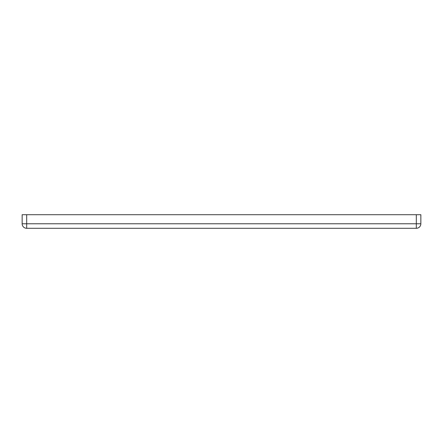 <?xml version="1.0" encoding="UTF-8"?>
<svg xmlns="http://www.w3.org/2000/svg" width="443" height="443" viewBox="0 0 443 443"><rect width="100%" height="100%" fill="white"/><g stroke="black" fill="none" stroke-linecap="round" stroke-linejoin="round"><path stroke-width="0.66" d="M416.32 214.705L420.85 214.705L420.85 223.765L416.32 223.765L416.32 228.295L26.68 228.295A4.53 4.53 0 0 1 22.15 223.765L22.15 214.705L26.68 214.705L26.68 223.765L416.32 223.765L416.32 214.705L26.68 214.705M22.15 223.765A4.53 4.53 0 0 0 26.68 228.295A4.53 4.53 0 0 1 22.15 223.765L26.68 223.765L26.68 228.295M416.32 228.295A4.53 4.53 0 0 0 420.85 223.765A4.53 4.53 0 0 1 416.32 228.295"/></g></svg>

